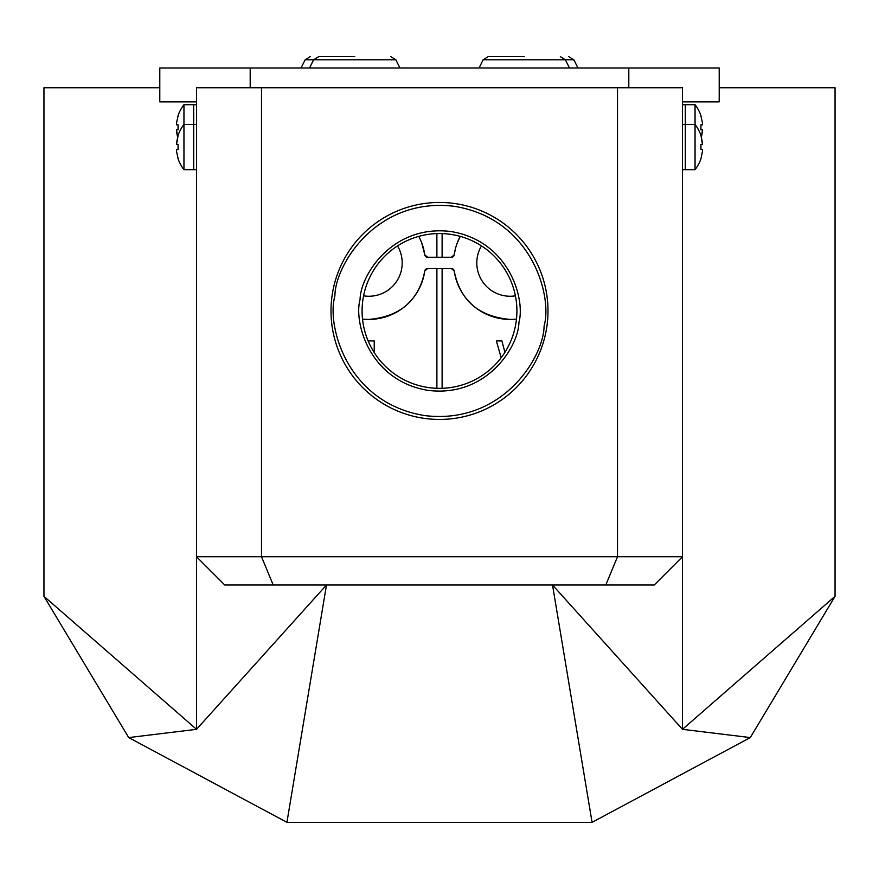 <?xml version="1.0" encoding="UTF-8"?>
<svg xmlns="http://www.w3.org/2000/svg" width="879" height="879" viewBox="0 0 879 879"><rect width="100%" height="100%" fill="white"/><g stroke="black" fill="none" stroke-linecap="round" stroke-linejoin="round"><path stroke-width="1.32" d="M682.478 101.865L719.209 101.865L719.209 67.969L159.791 67.969L159.791 101.865L196.522 101.865M250.196 67.969L250.196 87.746M628.804 67.969L628.804 87.746M524.258 56.663L488.197 56.663L524.258 56.663M354.742 56.663L318.681 56.663L354.742 56.663M515.424 295.827A33.336 33.336 0 0 1 481.472 245.889M397.528 245.889A33.336 33.336 0 0 1 363.576 295.827M516.489 319.066A56.509 56.509 0 0 1 454.201 270.985L451.41 268.567A2.824 2.824 0 0 1 454.201 270.985C460.091 300.497 478.736 316.638 510.139 319.418M374.223 352.556L374.223 340.931L368.125 340.931M504.92 352.336L501.909 340.931L496.349 340.931L501.206 357.698M362.511 319.066A56.509 56.509 0 0 0 424.799 270.985A2.824 2.824 0 0 1 427.59 268.567L424.799 270.985C418.822 300.552 400.187 316.693 368.861 319.418M455.443 248.724L454.201 254.844A56.509 56.509 0 0 1 460.255 236.363L457.278 242.934M451.41 257.261L454.201 254.844A2.824 2.824 0 0 1 451.41 257.261L427.59 257.261A2.824 2.824 0 0 1 424.799 254.844L427.59 257.261M418.745 236.363A56.509 56.509 0 0 1 424.799 254.844L421.755 243.011M427.59 268.567L451.41 268.567M682.478 87.746L682.478 556.748L654.229 585.007L224.771 585.007L196.522 556.748L196.522 87.746L682.478 87.746M719.209 87.746L835.05 87.746L835.05 596.303L682.478 729.328L682.478 556.748L617.497 556.748L617.497 87.746M750.292 737.58L682.478 729.328L552.517 585.007L592.072 822.337L750.292 737.58L835.05 596.303M273.204 585.007L261.502 556.748L617.497 556.748L605.796 585.007M128.708 737.58L43.95 596.303L196.522 729.328L128.708 737.58L286.928 822.337L326.483 585.007L196.522 729.328L196.522 556.748L261.502 556.748L261.502 87.746M286.928 822.337L592.072 822.337M43.95 596.303L43.95 87.746L159.791 87.746M362.884 299.893A77.418 77.418 0 0 1 450.553 234.33A77.418 77.418 0 0 1 516.116 322A77.418 77.418 0 0 1 428.447 387.562A77.418 77.418 0 0 1 362.884 299.893A77.418 77.418 0 0 0 428.447 387.562A77.418 77.418 0 0 0 516.116 322M546.881 326.439A108.491 108.491 0 0 0 454.992 203.565A108.491 108.491 0 0 0 332.119 295.454A108.491 108.491 0 0 0 424.008 418.327A108.491 108.491 0 0 0 546.881 326.439A108.491 108.491 0 0 1 424.008 418.327A108.491 108.491 0 0 1 332.119 295.454M700.937 144.585L702.497 144.585L700.937 144.585L700.937 149.562L700.937 144.585L702.497 144.585L700.937 144.585L702.497 144.585L701.013 135.685A36.731 36.731 0 0 0 695.047 124.477L695.047 169.68L685.301 169.68L685.301 104.7L685.301 169.68L682.478 169.68M685.301 169.68L695.047 169.68A36.731 36.731 0 0 0 701.013 158.462L702.497 151.254L701.013 158.462M702.497 149.562L700.937 149.562L702.497 149.562L700.937 149.562L702.497 149.562L702.497 151.254M701.013 135.685L702.497 142.892M702.497 131.476L701.376 137.19L702.497 129.784L700.937 129.784L702.497 129.784L700.937 129.784L700.937 124.807L700.937 129.784M702.497 123.115L700.937 115.951L702.497 123.115L702.497 124.807L700.937 124.807M701.013 115.907A36.731 36.731 0 0 0 695.047 104.7L682.478 104.7M682.478 124.477L695.047 124.477L695.047 104.7M176.503 131.476L177.624 137.19L176.503 129.784L178.063 129.784L178.063 124.807L178.063 129.784L176.503 129.784M176.503 123.115L178.063 115.951L176.503 123.115L176.503 124.807L178.063 124.807M177.987 115.907A36.731 36.731 0 0 1 183.953 104.7L183.953 169.68A36.731 36.731 0 0 1 177.987 158.462L177.987 158.462M183.953 104.7L193.699 104.7L193.699 169.68L196.522 169.68M177.987 135.685L177.987 135.685A36.731 36.731 0 0 1 183.953 124.477L193.699 124.477L193.699 169.68L183.953 169.68L193.699 169.68M176.503 144.585L178.063 144.585L176.503 144.585L178.063 144.585L178.063 149.562L176.503 149.562L178.063 149.562L178.063 144.585L176.503 144.585L178.063 144.585L176.503 144.585L178.063 135.729L176.503 142.892M176.503 151.254L178.063 158.418L176.503 151.254L176.503 149.562L178.063 149.562M196.522 104.7L193.699 104.7L193.699 124.477L196.522 124.477M577.942 67.969L573.855 59.783L483.142 59.783L488.197 56.663M399.945 67.969L395.858 59.783L305.145 59.783L310.199 56.663M442.115 268.567L442.115 388.32M442.115 233.572L442.115 257.261M436.885 388.32L436.885 268.567M436.885 257.261L436.885 233.572M518.918 322.406C525.466 299.64 509.589 241.088 450.96 231.529C392.023 224.134 360.247 275.797 360.082 299.486C353.534 322.252 369.411 380.805 428.04 390.364C486.977 397.758 518.753 346.095 518.918 322.406M334.91 295.86C335.13 264.656 376.97 196.621 454.586 206.356C531.795 218.959 552.704 296.047 544.09 326.032C543.87 357.237 502.03 425.271 424.414 415.536C347.205 402.934 326.296 325.845 334.91 295.86M573.855 59.783L568.801 56.663M305.145 59.783L301.057 67.969M560.319 56.663L565.373 59.783L569.471 67.969M483.142 59.783L479.055 67.969M309.529 67.969L313.627 59.783L318.681 56.663M395.858 59.783L390.803 56.663"/></g></svg>

